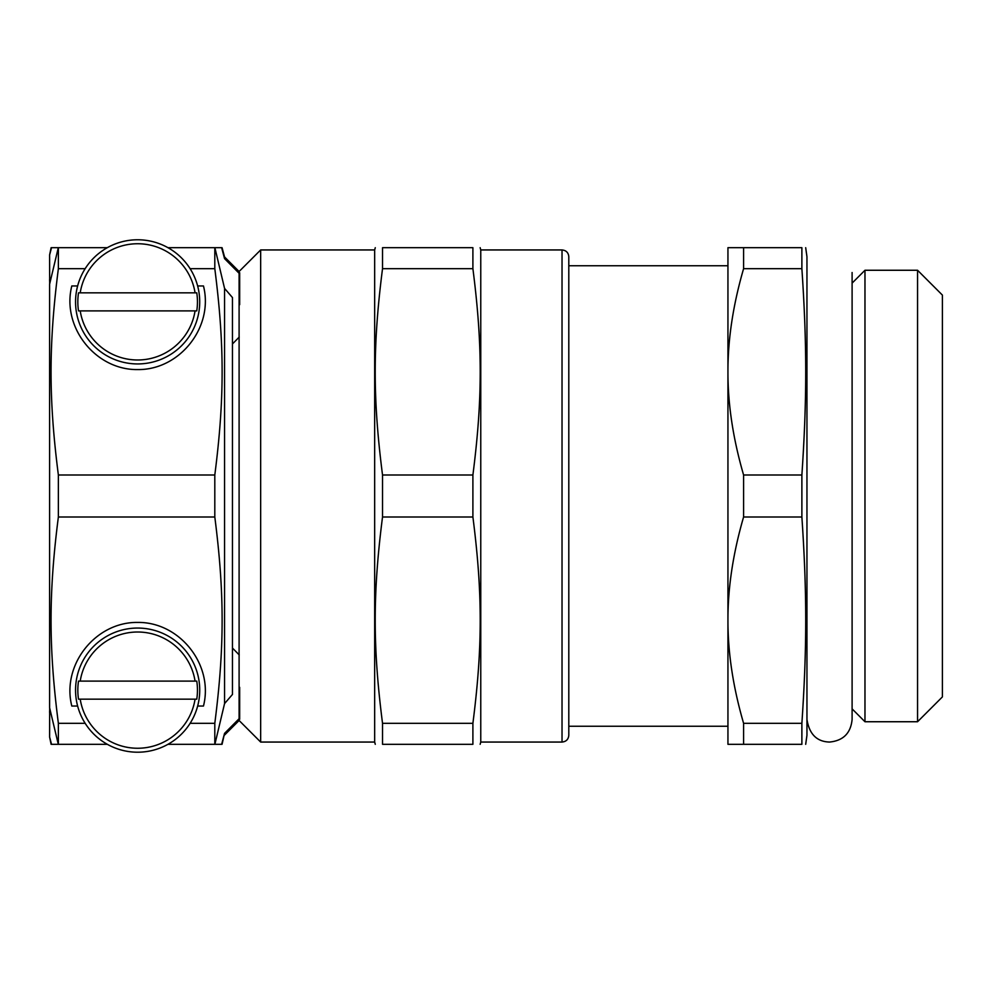 <?xml version="1.0" encoding="UTF-8"?>
<svg xmlns="http://www.w3.org/2000/svg" width="992" height="992" viewBox="0 0 992 992"><rect width="100%" height="100%" fill="white"/><g stroke="black" fill="none" stroke-linecap="round" stroke-linejoin="round"><path stroke-width="1.49" d="M801.883 268.696L801.883 247.69C806.992 247.69 806.992 247.69 801.883 247.69C806.992 247.69 806.992 247.69 801.883 247.69L727.942 247.69L727.942 371.839C727.868 339.264 733.076 304.879 743.591 268.696L801.883 268.696C806.992 344.695 806.992 398.982 801.883 474.994L743.591 474.994C733.076 438.799 727.868 404.426 727.942 371.839L727.942 620.161C727.868 587.574 733.076 553.201 743.591 517.006L801.883 517.006C806.992 593.018 806.992 647.305 801.883 723.304L743.591 723.304C733.076 687.121 727.868 652.736 727.942 620.161L727.942 744.31L801.883 744.31C806.992 744.31 806.992 744.31 801.883 744.31C806.992 744.31 806.992 744.31 801.883 744.31L801.883 723.304M801.883 474.994L801.883 517.006M805.69 247.69L806.955 256.717L806.955 735.283L805.69 744.31M743.591 723.304L743.591 744.31M743.591 474.994L743.591 517.006M743.591 247.69L743.591 268.696M864.974 496L864.974 721.742L917.563 721.742L917.563 270.258L864.974 270.258L864.974 496M917.563 270.258L942.4 295.095L942.4 696.905L917.563 721.742M260.66 742.053L260.66 249.947L239.097 271.51L239.097 720.49L260.66 742.053L374.666 742.053L375.274 744.31M239.097 718.716L224.552 733.373L221.638 744.31L214.88 744.31L224.552 703.601A2132.75 2132.75 0 0 0 232.45 694.45L232.45 297.55A2132.75 2132.75 0 0 0 224.552 288.399L214.88 247.69L221.638 247.69L224.552 258.627L239.097 273.284M49.674 283.948L49.6 254.981L51.534 247.69L58.305 247.69L49.6 284.233L49.6 707.767L58.305 744.31L51.534 744.31L49.6 737.019L49.674 708.052M78.517 681.107L196.763 681.107A59.805 59.805 0 0 1 196.763 699.162L78.517 699.162A59.805 59.805 0 0 1 78.517 681.107L80.216 681.107A58.131 58.131 0 0 1 195.064 681.107L196.763 681.107M196.763 699.162L195.064 699.162A58.131 58.131 0 0 1 80.216 699.162L78.517 699.162M76.31 680.487A62.074 62.074 0 0 1 150.424 629.387A62.074 62.074 0 0 1 137.64 752.209A62.074 62.074 0 0 1 76.31 680.487M78.517 292.838L196.763 292.838A59.805 59.805 0 0 1 196.763 310.893L78.517 310.893A59.805 59.805 0 0 1 78.517 292.838L80.216 292.838A58.131 58.131 0 0 1 195.064 292.838L196.763 292.838M196.763 310.893L195.064 310.893A58.131 58.131 0 0 1 80.216 310.893L78.517 310.893M77.624 285.969A62.074 62.074 0 0 1 197.644 285.969A62.074 62.074 0 0 1 137.64 363.94A62.074 62.074 0 0 1 77.624 285.969L71.808 285.969C61.368 326.914 95.393 370.128 137.64 369.582C179.887 370.128 213.912 326.914 203.472 285.969L197.644 285.969M77.624 706.031L71.808 706.031C61.368 665.086 95.393 621.872 137.64 622.418C179.887 621.872 213.912 665.086 203.472 706.031L197.644 706.031M85.163 723.304L58.367 723.304L58.367 744.31L107.334 744.31M167.946 744.31L214.88 744.31M190.117 268.696L214.805 268.696C224.552 344.695 224.552 398.982 214.805 474.994L214.805 517.006C224.552 593.018 224.552 647.305 214.805 723.304L214.805 744.31M214.805 723.304L190.117 723.304M214.88 247.69L167.946 247.69L214.805 247.69L214.805 268.696M58.305 247.69L107.334 247.69L58.367 247.69L58.367 268.696L85.163 268.696M239.667 304.668L239.667 272.713M239.221 337.082L232.45 343.964M239.667 719.287L239.667 687.332M232.45 648.036L239.221 654.918M49.6 279.285L49.6 281.133M239.097 271.51L224.552 256.953L224.552 258.627M224.552 288.399L224.552 703.601M224.552 733.373L222.059 744.31M51.113 247.69L49.6 254.981M58.367 723.304C48.62 647.305 48.62 593.018 58.367 517.006L214.805 517.006M214.805 474.994L58.367 474.994L58.367 517.006M58.367 474.994C48.62 398.982 48.62 344.695 58.367 268.696M49.6 737.019L51.113 744.31M562.03 742.053L562.03 249.947L480.76 249.947L480.76 742.053L562.03 742.053C566.147 741.656 568.404 739.4 568.8 735.283L568.8 265.744L727.942 265.744M49.6 710.867L49.6 712.715M382.528 723.304L382.528 744.31C372.781 744.31 372.781 744.31 382.528 744.31C372.781 744.31 372.781 744.31 382.528 744.31L472.899 744.31C482.645 744.31 482.645 744.31 472.899 744.31C482.645 744.31 482.645 744.31 472.899 744.31L472.899 723.304L382.528 723.304C372.781 647.305 372.781 593.018 382.528 517.006L472.899 517.006C482.645 593.018 482.645 647.305 472.899 723.304M382.528 474.994C372.781 398.982 372.781 344.695 382.528 268.696L472.899 268.696C482.645 344.695 482.645 398.982 472.899 474.994L382.528 474.994L382.528 517.006M472.899 268.696L472.899 247.69C482.645 247.69 482.645 247.69 472.899 247.69C482.645 247.69 482.645 247.69 472.899 247.69L382.528 247.69C372.781 247.69 372.781 247.69 382.528 247.69C372.781 247.69 372.781 247.69 382.528 247.69L382.528 268.696M472.899 474.994L472.899 517.006M260.66 249.947L374.666 249.947L374.666 742.053M562.03 249.947C566.147 250.344 568.404 252.6 568.8 256.717L568.8 496M568.8 726.256L727.942 726.256M852.103 708.871L864.974 721.742M852.103 283.129L864.974 270.258M239.097 720.49L224.552 735.047M224.552 256.953L222.059 247.69M480.76 249.947L480.153 247.69M480.76 742.053L480.153 744.31M374.666 249.947L375.274 247.69M852.103 272.515L852.103 719.485C850.764 733.187 843.237 740.714 829.535 742.053C816.85 741.706 809.323 734.179 806.955 719.485L806.955 719.473"/></g></svg>
